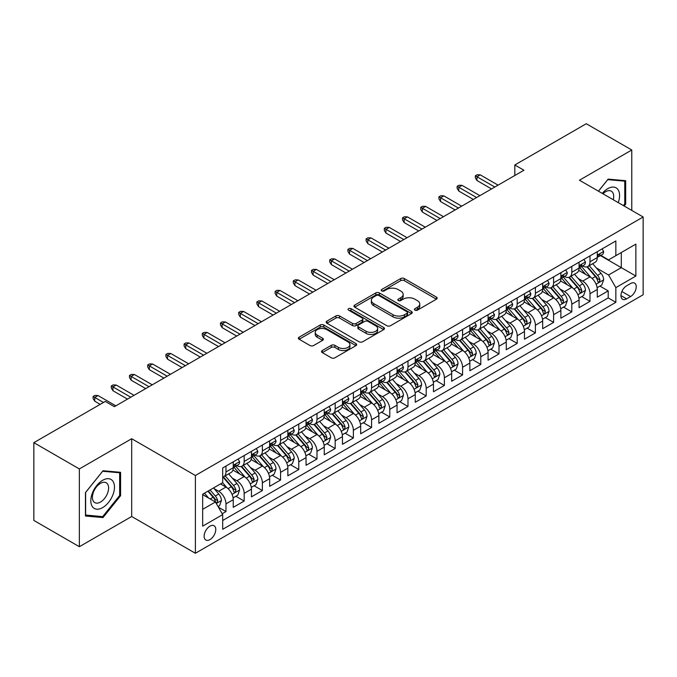 <?xml version="1.0" encoding="UTF-8"?>
<svg xmlns="http://www.w3.org/2000/svg" width="677" height="677" viewBox="0 0 677 677"><rect width="100%" height="100%" fill="white"/><g stroke="black" fill="none" stroke-linecap="round" stroke-linejoin="round"><path stroke-width="1.02" d="M414.95 310.134A1.769 1.024 0 0 0 417.455 310.134L436.437 299.175A2.53 1.456 0 0 0 437.173 298.142A2.53 1.456 0 0 0 436.437 297.11L404.279 278.543A2.53 1.456 0 0 0 400.708 278.543L381.718 289.502A1.769 1.024 0 0 0 381.202 290.221A1.769 1.024 0 0 0 381.718 290.941A1.769 1.024 0 0 0 384.223 290.941L386.677 289.528A8.082 4.671 0 0 1 398.11 289.528L400.792 291.076A8.082 4.671 0 0 1 403.162 294.377A8.082 4.671 0 0 1 400.792 297.677L398.338 299.09A1.769 1.024 0 0 0 397.822 299.818A1.769 1.024 0 0 0 398.338 300.537A1.769 1.024 0 0 0 400.835 300.537L403.297 299.116A8.082 4.671 0 0 1 414.73 299.116L417.413 300.664A8.082 4.671 0 0 1 419.774 303.965A8.082 4.671 0 0 1 417.413 307.265L414.95 308.687A1.769 1.024 0 0 0 414.434 309.406A1.769 1.024 0 0 0 414.95 310.134L414.95 308.687M209.955 539.611A8.234 4.756 120 0 0 215.328 532.35A8.234 4.756 120 0 0 214.067 525.75A8.234 4.756 120 0 0 209.955 526.156A8.234 4.756 120 0 0 204.572 533.417A8.234 4.756 120 0 0 205.833 540.018A8.234 4.756 120 0 0 209.955 539.611M322.269 350.542A2.53 1.456 0 0 0 321.533 351.575A2.53 1.456 0 0 0 322.269 352.599L331.298 357.811A2.53 1.456 0 0 0 334.87 357.811L355.95 345.642A2.53 1.456 0 0 0 356.686 344.61A2.53 1.456 0 0 0 355.95 343.577L323.792 325.011A2.53 1.456 0 0 0 320.221 325.011L299.132 337.18A2.53 1.456 0 0 0 298.396 338.212A2.53 1.456 0 0 0 299.132 339.245L310.032 345.532A2.53 1.456 0 0 0 313.603 345.532L322.633 340.328A2.53 1.456 0 0 0 323.369 339.295A2.53 1.456 0 0 0 322.633 338.263L317.225 335.14A6.762 3.901 0 0 1 315.245 332.382A6.762 3.901 0 0 1 319.417 328.777A6.762 3.901 0 0 1 326.779 329.623L347.953 341.851A6.762 3.901 0 0 1 349.933 344.61A6.762 3.901 0 0 1 345.761 348.215A6.762 3.901 0 0 1 338.398 347.369L334.87 345.329A2.53 1.456 0 0 0 331.298 345.329L322.269 350.542L322.269 352.599M131.685 438.721L79.353 468.941L33.85 442.665L33.85 520.435L79.353 546.703L131.685 516.492L195.391 553.27L195.391 475.508L131.685 438.721L131.685 516.492M631.776 210.429L631.776 149.998L579.444 180.217L643.15 216.995L195.391 475.508M631.776 149.998L586.274 123.73L514.825 164.976L514.825 175.487M33.85 442.665L105.29 401.419L114.396 406.674L523.93 170.232L514.825 164.976M386.855 325.73A2.53 1.456 0 0 0 390.434 325.73L411.514 313.561A2.53 1.456 0 0 0 412.251 312.529A2.53 1.456 0 0 0 411.514 311.496L379.357 292.929A2.53 1.456 0 0 0 375.777 292.929L354.697 305.099A2.53 1.456 0 0 0 353.961 306.131A2.53 1.456 0 0 0 354.697 307.163L386.855 325.73M349.239 310.515A1.769 1.024 0 0 1 351.033 310.76L351.033 308.661L383.732 327.533A2.53 1.456 0 0 1 384.468 328.565A2.53 1.456 0 0 1 383.732 329.597L362.652 341.775A2.53 1.456 0 0 1 359.072 341.775L326.915 323.208L326.915 321.143A2.53 1.456 0 0 0 326.179 322.176A2.53 1.456 0 0 0 326.915 323.208M326.915 321.143L335.936 315.931A2.53 1.456 0 0 1 339.515 315.931L352.556 323.462A2.53 1.456 0 0 0 356.127 323.462L362.11 320.009A2.53 1.456 0 0 0 362.855 318.977A2.53 1.456 0 0 0 362.11 317.945L348.537 310.108A1.769 1.024 0 0 1 348.02 309.381A1.769 1.024 0 0 1 349.112 308.441A1.769 1.024 0 0 1 351.033 308.661M222.191 513.733L225.966 511.55L218.417 507.191M214.118 488.633L218.688 491.265A10.299 5.941 60 0 1 225.966 503.883L233.252 499.677L233.252 507.344L244.169 501.039L235.892 496.258M232.321 478.123L236.891 480.763A10.299 5.941 60 0 1 244.169 493.372L251.455 489.166L251.455 496.842L262.371 490.537L254.087 485.756M250.524 467.612L255.094 470.253A10.299 5.941 60 0 1 262.371 482.862L269.649 478.656L269.649 486.331L280.574 480.027L272.289 475.246M268.727 457.102L273.296 459.742A10.299 5.941 60 0 1 280.574 472.351L287.852 468.154L287.852 475.821L298.777 469.516L290.492 464.735M286.921 446.6L291.491 449.232A10.299 5.941 60 0 1 298.777 461.849L306.055 457.644L306.055 465.311L316.98 459.006L308.695 454.225M305.124 436.09L309.694 438.73A10.299 5.941 60 0 1 316.98 451.339L324.258 447.133L324.258 454.809L335.174 448.496L326.898 443.714M323.327 425.579L327.896 428.219A10.299 5.941 60 0 1 335.174 440.829L342.46 436.623L342.46 444.298L353.377 437.994L345.101 433.212M341.53 415.069L346.099 417.709A10.299 5.941 60 0 1 353.377 430.318L360.663 426.112L360.663 433.788L371.58 427.483L363.304 422.702M359.732 404.558L364.302 407.199A10.299 5.941 60 0 1 371.58 419.808L378.866 415.61L378.866 423.277L389.783 416.973L381.498 412.191M377.935 394.056L382.505 396.688A10.299 5.941 60 0 1 389.783 409.306L397.06 405.1L397.06 412.767L407.986 406.462L399.701 401.681M396.138 383.546L400.708 386.186A10.299 5.941 60 0 1 407.986 398.795L415.263 394.589L415.263 402.265L426.188 395.96L417.904 391.171M414.332 373.035L418.902 375.676A10.299 5.941 60 0 1 426.188 388.285L433.466 384.079L433.466 391.755L444.391 385.45L436.106 380.669M432.535 362.525L437.105 365.165A10.299 5.941 60 0 1 444.391 377.774L451.669 373.569L451.669 381.244L462.586 374.94L454.309 370.158M450.738 352.015L455.308 354.655A10.299 5.941 60 0 1 462.586 367.264L469.872 363.067L469.872 370.734L480.788 364.429L472.512 359.648M468.941 341.513L473.511 344.144A10.299 5.941 60 0 1 480.788 356.762L488.075 352.556L488.075 360.223L498.991 353.919L490.715 349.137M487.144 331.002L491.714 333.643A10.299 5.941 60 0 1 498.991 346.252L506.278 342.046L506.278 349.721L517.194 343.417L508.909 338.635M505.347 320.492L509.916 323.132A10.299 5.941 60 0 1 517.194 335.741L524.472 331.535L524.472 339.211L535.397 332.906L527.112 328.125M523.549 309.981L528.119 312.622A10.299 5.941 60 0 1 535.397 325.231L542.675 321.033L542.675 328.7L553.6 322.396L545.315 317.615M541.744 299.479L546.314 302.111A10.299 5.941 60 0 1 553.6 314.72L560.878 310.523L560.878 318.19L571.803 311.885L563.518 307.104M559.947 288.969L564.516 291.609A10.299 5.941 60 0 1 571.803 304.218L579.08 300.013L579.08 307.68L589.997 301.375L589.997 293.708A10.299 5.941 -120 0 0 582.719 281.099L578.15 278.459M581.721 296.594L589.997 301.375M233.252 499.677A10.299 5.941 -120 0 0 225.966 487.068L220.507 483.911M251.455 489.166A10.299 5.941 -120 0 0 244.169 476.557L232.913 470.058M269.649 478.656A10.299 5.941 -120 0 0 262.371 466.047L251.116 459.548M287.852 468.154A10.299 5.941 -120 0 0 280.574 455.536L269.319 449.037M306.055 457.644A10.299 5.941 -120 0 0 298.777 445.034L287.522 438.535M324.258 447.133A10.299 5.941 -120 0 0 316.98 434.524L305.716 428.025M342.46 436.623A10.299 5.941 -120 0 0 335.174 424.014L323.919 417.514M360.663 426.112A10.299 5.941 -120 0 0 353.377 413.503L342.122 407.004M378.866 415.61A10.299 5.941 -120 0 0 371.58 402.993L360.325 396.502M397.06 405.1A10.299 5.941 -120 0 0 389.783 392.491L378.528 385.992M415.263 394.589A10.299 5.941 -120 0 0 407.986 381.98L396.73 375.481M433.466 384.079A10.299 5.941 -120 0 0 426.188 371.47L414.933 364.971M451.669 373.569A10.299 5.941 -120 0 0 444.391 360.959L433.128 354.46M469.872 363.067A10.299 5.941 -120 0 0 462.586 350.458L451.331 343.958M488.075 352.556A10.299 5.941 -120 0 0 480.788 339.947L469.533 333.448M506.278 342.046A10.299 5.941 -120 0 0 498.991 329.437L487.736 322.937M524.472 331.535A10.299 5.941 -120 0 0 517.194 318.926L505.939 312.427M542.675 321.033A10.299 5.941 -120 0 0 535.397 308.416L524.142 301.917M560.878 310.523A10.299 5.941 -120 0 0 553.6 297.914L542.345 291.415M579.08 300.013A10.299 5.941 -120 0 0 571.803 287.403L560.539 280.904M630.592 283.511L626.589 285.829A7.98 4.604 120 0 0 621.376 292.862A7.98 4.604 120 0 0 622.595 299.251A7.98 4.604 120 0 0 626.589 298.853L630.592 296.543A7.98 4.604 120 0 0 635.805 289.511A7.98 4.604 120 0 0 634.577 283.121A7.98 4.604 120 0 0 630.592 283.511M195.391 553.27L643.15 294.757L643.15 216.995M202.668 509.341L215.413 501.987L222.691 514.596L222.691 529.312L615.85 302.323L615.85 287.615L608.564 275.006L596.352 267.948M222.691 514.596L202.668 526.156L202.668 494.21L222.691 482.65L222.691 467.942L615.85 240.953L615.85 255.669L635.872 244.109L635.872 276.055L615.85 287.615M236.798 465.573L236.891 465.632A10.299 5.941 60 0 0 242.036 466.14L249.322 461.934A10.299 5.941 -120 0 0 251.455 457.22L251.455 451.339M254.992 455.062L255.094 455.122A10.299 5.941 60 0 0 260.239 455.629L267.517 451.424A10.299 5.941 -120 0 0 269.649 446.71L269.649 440.829M273.195 444.552L273.296 444.611A10.299 5.941 60 0 0 278.442 445.119L285.719 440.913A10.299 5.941 -120 0 0 287.852 436.2L287.852 430.318M291.398 434.05L291.491 434.101A10.299 5.941 60 0 0 296.644 434.609L303.922 430.411A10.299 5.941 -120 0 0 306.055 425.698L306.055 419.808M309.601 423.54L309.694 423.59A10.299 5.941 60 0 0 314.847 424.107L322.125 419.901A10.299 5.941 -120 0 0 324.258 415.187L324.258 409.297M327.803 413.029L327.896 413.088A10.299 5.941 60 0 0 333.042 413.596L340.328 409.39A10.299 5.941 -120 0 0 342.46 404.677L342.46 398.795M346.006 402.519L346.099 402.578A10.299 5.941 60 0 0 351.245 403.086L358.531 398.88A10.299 5.941 -120 0 0 360.663 394.166L360.663 388.285M364.209 392.008L364.302 392.068A10.299 5.941 60 0 0 369.447 392.575L376.734 388.378A10.299 5.941 -120 0 0 378.866 383.664L378.866 377.774M382.403 381.506L382.505 381.557A10.299 5.941 60 0 0 387.65 382.065L394.928 377.868A10.299 5.941 -120 0 0 397.06 373.154L397.06 367.264M400.606 370.996L400.708 371.047A10.299 5.941 60 0 0 405.853 371.563L413.131 367.357A10.299 5.941 -120 0 0 415.263 362.644L415.263 356.762M418.809 360.486L418.902 360.545A10.299 5.941 60 0 0 424.056 361.053L431.334 356.847A10.299 5.941 -120 0 0 433.466 352.133L433.466 346.252M437.012 349.975L437.105 350.034A10.299 5.941 60 0 0 442.259 350.542L449.536 346.336A10.299 5.941 -120 0 0 451.669 341.623L451.669 335.741M455.215 339.473L455.308 339.524A10.299 5.941 60 0 0 460.453 340.032L467.739 335.834A10.299 5.941 -120 0 0 469.872 331.121L469.872 325.231M473.418 328.963L473.511 329.014A10.299 5.941 60 0 0 478.656 329.53L485.942 325.324A10.299 5.941 -120 0 0 488.075 320.61L488.075 314.72M491.62 318.452L491.714 318.503A10.299 5.941 60 0 0 496.859 319.019L504.145 314.813A10.299 5.941 -120 0 0 506.278 310.1L506.278 304.218M509.815 307.942L509.916 308.001A10.299 5.941 60 0 0 515.062 308.509L522.339 304.303A10.299 5.941 -120 0 0 524.472 299.589L524.472 293.708M528.018 297.431L528.119 297.491A10.299 5.941 60 0 0 533.264 297.998L540.542 293.793A10.299 5.941 -120 0 0 542.675 289.079L542.675 283.198M546.221 286.93L546.314 286.98A10.299 5.941 60 0 0 551.467 287.488L558.745 283.291A10.299 5.941 -120 0 0 560.878 278.577L560.878 272.687M564.423 276.419L564.516 276.47A10.299 5.941 60 0 0 569.67 276.986L576.948 272.78A10.299 5.941 -120 0 0 579.08 268.067L579.08 262.177M222.691 520.486L608.2 297.914L608.2 290.873L597.283 297.178L597.283 289.502A10.299 5.941 -120 0 0 589.997 276.893L578.742 270.394M582.626 265.909L582.719 265.968A10.299 5.941 -120 0 0 587.864 266.476A10.299 5.941 -120 0 0 589.997 261.762L589.997 255.872M587.864 266.476L595.151 262.27A10.299 5.941 -120 0 0 597.283 257.556L597.283 251.675M225.966 466.047L225.966 471.937A10.299 5.941 60 0 1 223.833 476.65A10.299 5.941 60 0 1 222.691 477.065M223.833 476.65L231.119 472.444A10.299 5.941 -120 0 0 233.252 467.731L233.252 461.841M244.169 455.536L244.169 461.426A10.299 5.941 60 0 1 242.036 466.14M262.371 445.034L262.371 450.916A10.299 5.941 60 0 1 260.239 455.629M280.574 434.524L280.574 440.405A10.299 5.941 60 0 1 278.442 445.119M298.777 424.014L298.777 429.895A10.299 5.941 60 0 1 296.644 434.609M316.98 413.503L316.98 419.393A10.299 5.941 60 0 1 314.847 424.107M335.174 402.993L335.174 408.883A10.299 5.941 60 0 1 333.042 413.596M353.377 392.491L353.377 398.372A10.299 5.941 60 0 1 351.245 403.086M371.58 381.98L371.58 387.862A10.299 5.941 60 0 1 369.447 392.575M389.783 371.47L389.783 377.351A10.299 5.941 60 0 1 387.65 382.065M407.986 360.959L407.986 366.849A10.299 5.941 60 0 1 405.853 371.563M426.188 350.449L426.188 356.339A10.299 5.941 60 0 1 424.056 361.053M444.391 339.947L444.391 345.829A10.299 5.941 60 0 1 442.259 350.542M462.586 329.437L462.586 335.318A10.299 5.941 60 0 1 460.453 340.032M480.788 318.926L480.788 324.816A10.299 5.941 60 0 1 478.656 329.53M498.991 308.416L498.991 314.306A10.299 5.941 60 0 1 496.859 319.019M517.194 297.914L517.194 303.795A10.299 5.941 60 0 1 515.062 308.509M535.397 287.403L535.397 293.285A10.299 5.941 60 0 1 533.264 297.998M553.6 276.893L553.6 282.774A10.299 5.941 60 0 1 551.467 287.488M571.803 266.383L571.803 272.272A10.299 5.941 60 0 1 569.67 276.986M571.803 304.218L571.803 311.885M553.6 314.72L553.6 322.396M535.397 325.231L535.397 332.906M517.194 335.741L517.194 343.417M498.991 346.252L498.991 353.919M480.788 356.762L480.788 364.429M462.586 367.264L462.586 374.94M444.391 377.774L444.391 385.45M426.188 388.285L426.188 395.96M407.986 398.795L407.986 406.462M389.783 409.306L389.783 416.973M371.58 419.808L371.58 427.483M353.377 430.318L353.377 437.994M335.174 440.829L335.174 448.496M316.98 451.339L316.98 459.006M298.777 461.849L298.777 469.516M280.574 472.351L280.574 480.027M262.371 482.862L262.371 490.537M244.169 493.372L244.169 501.039M225.966 503.883L225.966 511.55M215.413 501.987L202.668 494.633M608.564 275.006L621.308 267.643L621.308 252.513L635.872 244.109M600.465 255.61L635.872 276.055M600.829 255.398L608.564 259.866L615.85 255.669M79.353 468.941L79.353 546.703M599.924 286.092L608.2 290.873M608.2 297.914L615.85 302.323M624.143 206.02L625.675 204.115L625.675 180.691L608.115 179.126L598.426 191.176M85.454 516.009L103.014 517.575L120.582 495.725L120.582 472.309L103.014 470.743L85.454 492.594L85.454 516.009M624.769 203.591L625.675 204.115M119.668 495.2L120.582 495.725M101.161 516.509L103.014 517.575M415.661 310.379L417.413 309.372A8.082 4.671 0 0 0 419.774 306.072L419.774 303.965M403.162 294.377L403.162 296.475A8.082 4.671 0 0 1 400.792 299.776L399.041 300.791M436.403 299.192L404.279 280.642A2.53 1.456 0 0 0 400.708 280.642L382.429 291.195M411.481 313.578L379.357 295.028A2.53 1.456 0 0 0 375.777 295.028L354.731 307.18M407.046 313.248A1.769 1.024 0 0 0 407.562 312.529A1.769 1.024 0 0 0 407.046 311.809L378.815 295.51A1.769 1.024 0 0 0 376.319 295.51L373.729 297.008A8.082 4.671 0 0 0 371.36 300.309A8.082 4.671 0 0 0 373.729 303.609L393.024 314.746A8.082 4.671 0 0 0 404.457 314.746L407.046 313.248L407.046 315.355A1.769 1.024 0 0 0 407.562 314.627L407.562 312.529M371.36 300.309L371.36 302.407A8.082 4.671 0 0 0 373.729 305.708L373.729 303.609M407.046 315.355L404.457 316.844A8.082 4.671 0 0 1 393.024 316.844L373.729 305.708M326.949 323.225L335.936 318.038L335.936 315.931M362.855 318.977L362.855 321.076A2.53 1.456 0 0 1 362.11 322.108L356.127 325.561A2.53 1.456 0 0 1 352.556 325.561L339.515 318.038A2.53 1.456 0 0 0 335.936 318.038M351.033 310.76L383.698 329.623M366.088 331.273A6.762 3.901 0 0 0 373.459 332.119A6.762 3.901 0 0 0 377.631 328.514A6.762 3.901 0 0 0 375.65 325.755L368.186 321.448A2.53 1.456 0 0 0 364.615 321.448L358.632 324.909A2.53 1.456 0 0 0 357.888 325.942A2.53 1.456 0 0 0 358.632 326.966L366.088 331.273L366.088 333.38A6.762 3.901 0 0 0 373.459 334.226A6.762 3.901 0 0 0 377.631 330.621L377.631 328.514M357.888 325.942L357.888 328.04A2.53 1.456 0 0 0 358.632 329.073L358.632 326.966M366.088 333.38L358.632 329.073M349.933 344.61L349.933 346.709A6.762 3.901 0 0 1 345.761 350.314A6.762 3.901 0 0 1 338.398 349.467L334.87 347.428A2.53 1.456 0 0 0 331.298 347.428L322.303 352.624M315.245 332.382L315.245 334.489A6.762 3.901 0 0 0 317.225 337.248L317.225 335.14M322.599 340.345L317.225 337.248M355.95 343.577L355.95 345.642L323.792 327.109A2.53 1.456 0 0 0 320.221 327.109L299.166 339.262L299.132 337.18M597.131 287.7L601.836 284.983L603.656 279.728A6.821 3.935 -120 0 0 600.998 273.322L592.68 263.7M591.013 277.562L581.509 266.552M585.605 274.354L580.087 267.965A16.35 9.436 -120 0 0 579.58 267.398M586.942 266.848L595.354 276.58A6.821 3.935 60 0 1 597.783 281.285L598.282 282.089L599.204 281.962L599.966 280.024A6.821 3.935 -120 0 0 597.537 275.319L589.218 265.697M587.433 266.687L596.471 277.147A3.478 2.006 60 0 1 597.351 278.509L599.966 280.024M602.107 248.891L603.656 251.565A6.821 3.935 60 0 1 602.242 254.586L598.781 256.583A6.821 3.935 -120 0 0 599.966 255.009L599.822 254.408M597.512 256.905L597.537 256.905A6.821 3.935 -120 0 0 598.781 256.583M599.086 254.501L599.966 255.009C599.543 253.985 598.815 254.4 597.783 256.27A6.821 3.935 60 0 1 597.283 257.243M494.802 187.047L476.972 176.748L476.972 180.531L475.33 177.899L475.33 175.8L476.972 176.748L480.247 174.852L498.086 185.151M476.972 180.531L491.527 188.934M475.33 175.8L477.15 174.751L480.247 174.852M618.236 202.609A16.73 9.664 120 0 0 607.751 188.671A16.73 9.664 120 0 0 602.268 193.394M613.252 199.732A11.458 6.609 120 0 0 611.323 191.168A11.458 6.609 120 0 0 605.593 191.735A11.458 6.609 120 0 0 602.945 193.783M598.46 191.193L607.751 179.642L624.769 181.165L624.769 203.853L623.382 205.58M623.635 180.514L624.769 181.165M112.898 494.862A16.73 9.664 120 0 0 108.565 478.698A16.73 9.664 120 0 0 92.402 493.034A16.73 9.664 120 0 0 96.735 509.197A16.73 9.664 120 0 0 112.898 494.862M107.516 493.33A11.458 6.609 120 0 0 106.221 482.786A11.458 6.609 120 0 0 93.485 492.077A11.458 6.609 120 0 0 94.772 502.622A11.458 6.609 120 0 0 107.516 493.33M85.632 515.121L85.632 492.424L102.65 471.26L119.668 472.774L119.668 495.471L102.65 516.644L85.454 515.011M118.543 472.123L119.668 472.774M578.928 298.21L583.633 295.494L585.453 290.238A6.821 3.935 -120 0 0 582.795 283.832L574.477 274.202M572.81 288.063L563.306 277.062M567.402 284.865L561.885 278.475A16.35 9.436 -120 0 0 561.377 277.908M568.739 277.35L577.151 287.09A6.821 3.935 60 0 1 579.58 291.787L580.079 292.599L581.001 292.472L581.771 290.526A6.821 3.935 -120 0 0 579.334 285.829L571.016 276.199M569.23 277.198L578.276 287.657A3.478 2.006 60 0 1 579.148 289.02L581.771 290.526M560.725 308.72L565.43 306.004L567.25 300.749A6.821 3.935 -120 0 0 564.593 294.343L556.274 284.712M554.607 298.574L545.103 287.573M549.199 295.375L543.682 288.986A16.35 9.436 -120 0 0 543.174 288.419M550.536 287.86L558.948 297.601A6.821 3.935 60 0 1 561.385 302.297L561.876 303.11L562.799 302.974L563.569 301.037A6.821 3.935 -120 0 0 561.131 296.34L552.821 286.709M551.036 287.7L560.074 298.168A3.478 2.006 60 0 1 560.945 299.53L563.569 301.037M542.522 319.222L547.228 316.514L549.047 311.259A6.821 3.935 -120 0 0 546.39 304.853L538.071 295.223M536.404 309.084L526.901 298.083M530.996 305.877L525.479 299.496A16.35 9.436 -120 0 0 524.98 298.921M532.334 298.371L540.745 308.111A6.821 3.935 60 0 1 543.182 312.808L543.673 313.62L544.596 313.485L545.366 311.547A6.821 3.935 -120 0 0 542.929 306.85L534.618 297.22M532.833 298.21L541.871 308.678A3.478 2.006 60 0 1 542.742 310.032L545.366 311.547M524.32 329.733L529.025 327.016L530.844 321.761A6.821 3.935 -120 0 0 528.187 315.364L519.868 305.733M518.21 319.595L508.698 308.585M512.794 316.387L507.285 309.998A16.35 9.436 -120 0 0 506.777 309.431M514.131 308.881L522.542 318.622A6.821 3.935 60 0 1 524.98 323.318L525.47 324.122L526.393 323.995L527.163 322.057A6.821 3.935 -120 0 0 524.734 317.361L516.416 307.73M514.63 308.72L523.668 319.18A3.478 2.006 60 0 1 524.54 320.543L527.163 322.057M583.904 259.393L585.453 262.075A6.821 3.935 60 0 1 584.039 265.096L580.578 267.093A6.821 3.935 -120 0 0 581.771 265.519L581.628 264.91M579.309 267.407L579.334 267.407A6.821 3.935 -120 0 0 580.578 267.093M580.883 265.012L581.771 265.519C581.34 264.495 580.612 264.91 579.58 266.78A6.821 3.935 60 0 1 579.08 267.753M476.608 197.549L458.769 187.258L458.769 191.041L457.127 188.409L457.127 186.31L458.769 187.258L462.044 185.363L479.883 195.661M458.769 191.041L473.325 199.444M457.127 186.31L458.947 185.261L462.044 185.363M565.701 269.903L567.25 272.586A6.821 3.935 60 0 1 565.837 275.598L562.375 277.595A6.821 3.935 -120 0 0 563.569 276.03L563.425 275.421M561.106 277.917L561.131 277.917A6.821 3.935 -120 0 0 562.375 277.595M562.689 275.522L563.569 276.03C563.137 274.997 562.409 275.421 561.385 277.291A6.821 3.935 60 0 1 560.878 278.255M458.405 208.059L440.566 197.76L440.566 201.543L438.924 198.92L438.924 196.821L440.566 197.76L443.841 195.873L461.68 206.172M440.566 201.543L455.13 209.955M438.924 196.821L440.744 195.763L443.841 195.873M547.498 280.413L549.047 283.096A6.821 3.935 60 0 1 547.634 286.109L544.173 288.106A6.821 3.935 -120 0 0 545.366 286.54L545.222 285.931M542.903 288.427L542.929 288.427A6.821 3.935 -120 0 0 544.173 288.106M544.486 286.024L545.366 286.54C544.934 285.508 544.206 285.931 543.182 287.801A6.821 3.935 60 0 1 542.675 288.766M440.202 218.569L422.363 208.271L422.363 212.053L420.73 209.43L420.73 207.323L422.363 208.271L425.638 206.383L443.477 216.682M422.363 212.053L436.927 220.465M420.73 207.323L422.55 206.273L425.638 206.383M529.296 290.924L530.844 293.598A6.821 3.935 60 0 1 529.431 296.619L525.978 298.616A6.821 3.935 -120 0 0 527.163 297.042L527.019 296.441M524.7 298.938L524.734 298.938A6.821 3.935 -120 0 0 525.978 298.616M526.283 296.534L527.163 297.042C526.731 296.018 526.004 296.441 524.98 298.303A6.821 3.935 60 0 1 524.472 299.276M421.999 229.08L404.161 218.781L404.161 222.564L402.527 219.94L402.527 217.833L404.161 218.781L407.436 216.885L425.274 227.184M404.161 222.564L418.724 230.967M402.527 217.833L404.347 216.784L407.436 216.885M506.117 340.243L510.822 337.527L512.641 332.272A6.821 3.935 -120 0 0 509.984 325.865L501.674 316.244M500.007 330.105L490.503 319.095M494.599 326.898L489.082 320.509A16.35 9.436 -120 0 0 488.574 319.942M495.936 319.383L504.348 329.124A6.821 3.935 60 0 1 506.777 333.829L507.276 334.633L508.199 334.506L508.96 332.568A6.821 3.935 -120 0 0 506.531 327.863L498.213 318.241M496.427 319.231L505.465 329.691A3.478 2.006 60 0 1 506.345 331.053L508.96 332.568M511.101 301.434L512.641 304.108A6.821 3.935 60 0 1 511.228 307.13L507.775 309.127A6.821 3.935 -120 0 0 508.96 307.553L508.816 306.952M506.498 309.448L506.531 309.448A6.821 3.935 -120 0 0 507.775 309.127M508.08 307.045L508.96 307.553C508.529 306.529 507.801 306.943 506.777 308.814A6.821 3.935 60 0 1 506.278 309.787M403.797 239.59L385.958 229.291L385.958 233.074L384.324 230.442L384.324 228.344L385.958 229.291L389.241 227.396L407.072 237.695M385.958 233.074L400.522 241.477M384.324 228.344L386.144 227.294L389.241 227.396M487.922 350.754L492.619 348.037L494.438 342.782A6.821 3.935 -120 0 0 491.781 336.376L483.471 326.746M481.804 340.607L472.301 329.606M476.396 337.408L470.879 331.019A16.35 9.436 -120 0 0 470.371 330.452M477.734 329.894L486.145 339.634A6.821 3.935 60 0 1 488.574 344.331L489.073 345.143L489.996 345.016L490.757 343.07A6.821 3.935 -120 0 0 488.329 338.373L480.01 328.743M478.224 329.733L487.262 340.201A3.478 2.006 60 0 1 488.142 341.563L490.757 343.07M492.898 311.936L494.438 314.619A6.821 3.935 60 0 1 493.034 317.64L489.573 319.637A6.821 3.935 -120 0 0 490.757 318.063L490.613 317.454M488.303 319.95L488.329 319.95A6.821 3.935 -120 0 0 489.573 319.637M489.877 317.555L490.757 318.063C490.334 317.031 489.598 317.454 488.574 319.324A6.821 3.935 60 0 1 488.075 320.297M385.594 250.092L367.763 239.793L367.763 243.585L366.122 240.953L366.122 238.854L367.763 239.793L371.038 237.906L388.869 248.205M367.763 243.585L382.319 251.988M366.122 238.854L367.941 237.805L371.038 237.906M469.72 361.264L474.425 358.548L476.244 353.292A6.821 3.935 -120 0 0 473.587 346.886L465.268 337.256M463.601 351.118L454.098 340.116M458.194 347.919L452.676 341.53A16.35 9.436 -120 0 0 452.168 340.963M459.531 340.404L467.942 350.144A6.821 3.935 60 0 1 470.371 354.841L470.87 355.653L471.793 355.518L472.554 353.58A6.821 3.935 -120 0 0 470.126 348.883L461.807 339.253M460.022 340.243L469.059 350.711A3.478 2.006 60 0 1 469.94 352.065L472.554 353.58M474.695 322.447L476.244 325.129A6.821 3.935 60 0 1 474.831 328.142L471.37 330.139A6.821 3.935 -120 0 0 472.554 328.573L472.411 327.964M470.1 330.461L470.126 330.461A6.821 3.935 -120 0 0 471.37 330.139M471.674 328.066L472.554 328.573C472.131 327.541 471.404 327.964 470.371 329.834A6.821 3.935 60 0 1 469.872 330.799M367.391 260.603L349.56 250.304L349.56 254.087L347.919 251.463L347.919 249.364L349.56 250.304L352.835 248.417L370.674 258.716M349.56 254.087L364.116 262.498M347.919 249.364L349.738 248.307L352.835 248.417M451.517 371.766L456.222 369.058L458.041 363.803A6.821 3.935 -120 0 0 455.384 357.397L447.065 347.766M445.398 361.628L435.895 350.627M439.991 358.421L434.473 352.04A16.35 9.436 -120 0 0 433.965 351.465M441.328 350.914L449.74 360.655A6.821 3.935 60 0 1 452.168 365.352L452.668 366.164L453.59 366.029L454.36 364.091A6.821 3.935 -120 0 0 451.923 359.394L443.604 349.764M441.819 350.754L450.865 361.222A3.478 2.006 60 0 1 451.737 362.576L454.36 364.091M456.493 332.957L458.041 335.64A6.821 3.935 60 0 1 456.628 338.652L453.167 340.649A6.821 3.935 -120 0 0 454.36 339.075L454.216 338.475M451.897 340.971L451.923 340.971A6.821 3.935 -120 0 0 453.167 340.649M453.472 338.568L454.36 339.075C453.928 338.051 453.201 338.475 452.168 340.336A6.821 3.935 60 0 1 451.669 341.31M349.197 271.113L331.358 260.814L331.358 264.597L329.716 261.974L329.716 259.866L331.358 260.814L334.633 258.927L352.472 269.218M331.358 264.597L345.913 273.009M329.716 259.866L331.535 258.817L334.633 258.927M433.314 382.277L438.019 379.56L439.838 374.305A6.821 3.935 -120 0 0 437.181 367.907L428.863 358.277M427.195 372.138L417.692 361.129M421.788 368.931L416.27 362.542A16.35 9.436 -120 0 0 415.763 361.975M423.125 361.425L431.537 371.157A6.821 3.935 60 0 1 433.974 375.862L434.465 376.666L435.387 376.539L436.157 374.601A6.821 3.935 -120 0 0 433.72 369.896L425.41 360.274M423.624 361.264L432.662 371.724A3.478 2.006 60 0 1 433.534 373.086L436.157 374.601M438.29 343.467L439.838 346.142A6.821 3.935 60 0 1 438.425 349.163L434.964 351.16A6.821 3.935 -120 0 0 436.157 349.586L436.013 348.985M433.695 351.481L433.72 351.481A6.821 3.935 -120 0 0 434.964 351.16M435.277 349.078L436.157 349.586C435.726 348.562 434.998 348.977 433.974 350.847A6.821 3.935 60 0 1 433.466 351.82M330.994 281.624L313.155 271.325L313.155 275.107L311.513 272.476L311.513 270.377L313.155 271.325L316.43 269.429L334.269 279.728M313.155 275.107L327.719 283.511M311.513 270.377L313.333 269.328L316.43 269.429M415.111 392.787L419.816 390.07L421.636 384.815A6.821 3.935 -120 0 0 418.978 378.409L410.66 368.787M408.993 382.649L399.489 371.639M403.585 379.442L398.068 373.052A16.35 9.436 -120 0 0 397.568 372.485M404.922 371.927L413.334 381.667A6.821 3.935 60 0 1 415.771 386.372L416.262 387.176L417.184 387.049L417.954 385.111A6.821 3.935 -120 0 0 415.517 380.406L407.207 370.776M405.421 371.775L414.459 382.234A3.478 2.006 60 0 1 415.331 383.597L417.954 385.111M420.087 353.969L421.636 356.652A6.821 3.935 60 0 1 420.222 359.673L416.761 361.67A6.821 3.935 -120 0 0 417.954 360.096L417.811 359.495M415.492 361.983L415.517 361.983A6.821 3.935 -120 0 0 416.761 361.67M417.074 359.589L417.954 360.096C417.523 359.072 416.795 359.487 415.771 361.357A6.821 3.935 60 0 1 415.263 362.33M312.791 292.134L294.952 281.835L294.952 285.618L293.31 282.986L293.31 280.887L294.952 281.835L298.227 279.94L316.066 290.238M294.952 285.618L309.516 294.021M293.31 280.887L295.138 279.838L298.227 279.94M396.908 403.297L401.613 400.581L403.433 395.326A6.821 3.935 -120 0 0 400.776 388.92L392.457 379.289M390.798 393.151L381.286 382.15M385.382 389.952L379.873 383.563A16.35 9.436 -120 0 0 379.365 382.996M386.719 382.437L395.131 392.178A6.821 3.935 60 0 1 397.568 396.874L398.059 397.687L398.981 397.56L399.752 395.613A6.821 3.935 -120 0 0 397.323 390.917L389.004 381.286M387.219 382.277L396.257 392.745A3.478 2.006 60 0 1 397.128 394.107L399.752 395.613M401.884 364.48L403.433 367.162A6.821 3.935 60 0 1 402.02 370.184L398.567 372.172A6.821 3.935 -120 0 0 399.752 370.607L399.608 369.997M397.289 372.494L397.323 372.494A6.821 3.935 -120 0 0 398.567 372.172M398.871 370.099L399.752 370.607C399.32 369.574 398.592 369.997 397.568 371.868A6.821 3.935 60 0 1 397.06 372.841M294.588 302.636L276.749 292.337L276.749 296.12L275.116 293.496L275.116 291.398L276.749 292.337L280.024 290.45L297.863 300.749M276.749 296.12L291.313 304.532M275.116 291.398L276.935 290.34L280.024 290.45M378.705 413.808L383.41 411.091L385.23 405.836A6.821 3.935 -120 0 0 382.573 399.43L374.263 389.8M372.595 403.661L363.092 392.66M367.188 400.454L361.67 394.073A16.35 9.436 -120 0 0 361.163 393.498M368.525 392.948L376.937 402.688A6.821 3.935 60 0 1 379.365 407.385L379.865 408.197L380.787 408.062L381.549 406.124A6.821 3.935 -120 0 0 379.12 401.427L370.801 391.797M369.016 392.787L378.054 403.255A3.478 2.006 60 0 1 378.934 404.609L381.549 406.124M383.681 374.99L385.23 377.673A6.821 3.935 60 0 1 383.817 380.686L380.364 382.683A6.821 3.935 -120 0 0 381.549 381.117L381.405 380.508M379.086 383.004L379.12 383.004A6.821 3.935 -120 0 0 380.364 382.683M380.669 380.609L381.549 381.117C381.117 380.085 380.389 380.508 379.365 382.378A6.821 3.935 60 0 1 378.866 383.343M276.385 313.146L258.546 302.847L258.546 306.63L256.913 304.007L256.913 301.9L258.546 302.847L261.83 300.96L279.66 311.259M258.546 306.63L273.11 315.042M256.913 301.9L258.732 300.85L261.83 300.96M360.511 424.31L365.208 421.593L367.027 416.347A6.821 3.935 -120 0 0 364.37 409.94L356.06 400.31M354.393 414.172L344.889 403.17M348.985 410.964L343.467 404.584A16.35 9.436 -120 0 0 342.96 404.008M350.322 403.458L358.734 413.198A6.821 3.935 60 0 1 361.163 417.895L361.662 418.699L362.584 418.572L363.346 416.634A6.821 3.935 -120 0 0 360.917 411.938L352.599 402.307M350.813 403.297L359.851 413.765A3.478 2.006 60 0 1 360.731 415.119L363.346 416.634M365.487 385.501L367.027 388.175A6.821 3.935 60 0 1 365.622 391.196L362.161 393.193A6.821 3.935 -120 0 0 363.346 391.619L363.202 391.018M360.892 393.515L360.917 393.515A6.821 3.935 -120 0 0 362.161 393.193M362.466 391.111L363.346 391.619C362.923 390.595 362.187 391.018 361.163 392.88A6.821 3.935 60 0 1 360.663 393.853M258.182 323.657L240.343 313.358L240.343 317.141L238.71 314.517L238.71 312.41L240.343 313.358L243.627 311.462L261.457 321.761M240.343 317.141L254.907 325.544M238.71 312.41L240.53 311.361L243.627 311.462M342.308 434.82L347.013 432.104L348.833 426.848A6.821 3.935 -120 0 0 346.175 420.442L337.857 410.821M336.19 424.682L326.686 413.672M330.782 421.475L325.265 415.086A16.35 9.436 -120 0 0 324.757 414.519M332.119 413.969L340.531 423.7A6.821 3.935 60 0 1 342.96 428.406L343.459 429.21L344.381 429.083L345.143 427.145A6.821 3.935 -120 0 0 342.714 422.44L334.396 412.818M332.61 413.808L341.648 424.267A3.478 2.006 60 0 1 342.528 425.63L345.143 427.145M347.284 396.011L348.833 398.685A6.821 3.935 60 0 1 347.419 401.706L343.958 403.704A6.821 3.935 -120 0 0 345.143 402.13L344.999 401.529M342.689 404.025L342.714 404.025A6.821 3.935 -120 0 0 343.958 403.704M344.263 401.622L345.143 402.13C344.72 401.106 343.992 401.52 342.96 403.39A6.821 3.935 60 0 1 342.46 404.364M239.98 334.167L222.149 323.868L222.149 327.651L220.507 325.019L220.507 322.921L222.149 323.868L225.424 321.973L243.263 332.272M222.149 327.651L236.705 336.054M220.507 322.921L222.327 321.871L225.424 321.973M324.105 445.331L328.81 442.614L330.63 437.359A6.821 3.935 -120 0 0 327.973 430.953L319.654 421.322M317.987 435.184L308.484 424.183M312.579 431.985L307.062 425.596A16.35 9.436 -120 0 0 306.554 425.029M313.916 424.471L322.328 434.211A6.821 3.935 60 0 1 324.757 438.908L325.256 439.72L326.179 439.593L326.94 437.647A6.821 3.935 -120 0 0 324.511 432.95L316.193 423.32M314.407 424.318L323.454 434.778A3.478 2.006 60 0 1 324.325 436.14L326.94 437.647M329.081 406.513L330.63 409.196A6.821 3.935 60 0 1 329.217 412.217L325.755 414.214A6.821 3.935 -120 0 0 326.94 412.64L326.805 412.031M324.486 414.527L324.511 414.527A6.821 3.935 -120 0 0 325.755 414.214M326.06 412.132L326.94 412.64C326.517 411.616 325.789 412.031 324.757 413.901A6.821 3.935 60 0 1 324.258 414.874M221.785 344.669L203.946 334.379L203.946 338.161L202.305 335.53L202.305 333.431L203.946 334.379L207.221 332.483L225.06 342.782M203.946 338.161L218.502 346.565M202.305 333.431L204.124 332.382L207.221 332.483M305.902 455.841L310.608 453.125L312.427 447.869A6.821 3.935 -120 0 0 309.77 441.463L301.451 431.833M299.784 445.694L290.281 434.693M294.377 442.496L288.859 436.106A16.35 9.436 -120 0 0 288.351 435.539M295.714 434.981L304.125 444.721A6.821 3.935 60 0 1 306.563 449.418L307.053 450.23L307.976 450.095L308.746 448.157A6.821 3.935 -120 0 0 306.309 443.46L297.998 433.83M296.213 434.82L305.251 445.288A3.478 2.006 60 0 1 306.122 446.651L308.746 448.157M310.878 417.024L312.427 419.706A6.821 3.935 60 0 1 311.014 422.719L307.553 424.716A6.821 3.935 -120 0 0 308.746 423.15L308.602 422.541M306.283 425.038L306.309 425.038A6.821 3.935 -120 0 0 307.553 424.716M307.866 422.643L308.746 423.15C308.314 422.118 307.586 422.541 306.563 424.411A6.821 3.935 60 0 1 306.055 425.376M203.582 355.18L185.743 344.881L185.743 348.663L184.102 346.04L184.102 343.941L185.743 344.881L189.018 342.994L206.857 353.292M185.743 348.663L200.307 357.075M184.102 343.941L185.921 342.884L189.018 342.994M287.7 466.343L292.405 463.635L294.224 458.38A6.821 3.935 -120 0 0 291.567 451.974L283.248 442.343M281.581 456.205L272.078 445.204M276.174 452.998L270.656 446.617A16.35 9.436 -120 0 0 270.157 446.041M277.511 445.491L285.922 455.232A6.821 3.935 60 0 1 288.36 459.928L288.851 460.741L289.773 460.605L290.543 458.667A6.821 3.935 -120 0 0 288.106 453.971L279.796 444.34M278.01 445.331L287.048 455.799A3.478 2.006 60 0 1 287.92 457.153L290.543 458.667M292.676 427.534L294.224 430.217A6.821 3.935 60 0 1 292.811 433.229L289.35 435.226A6.821 3.935 -120 0 0 290.543 433.661L290.399 433.052M288.08 435.548L288.106 435.548A6.821 3.935 -120 0 0 289.35 435.226M289.663 433.145L290.543 433.661C290.111 432.628 289.384 433.052 288.36 434.922A6.821 3.935 60 0 1 287.852 435.886M185.38 365.69L167.541 355.391L167.541 359.174L165.899 356.551L165.899 354.443L167.541 355.391L170.816 353.504L188.655 363.803M167.541 359.174L182.105 367.586M165.899 354.443L167.727 353.394L170.816 353.504M269.497 476.853L274.202 474.137L276.021 468.882A6.821 3.935 -120 0 0 273.364 462.484L265.045 452.854M263.387 466.715L253.875 455.706M257.971 463.508L252.462 457.119A16.35 9.436 -120 0 0 251.954 456.552M259.308 456.002L267.72 465.742A6.821 3.935 60 0 1 270.157 470.439L270.648 471.243L271.57 471.116L272.34 469.178A6.821 3.935 -120 0 0 269.911 464.481L261.593 454.851M259.807 455.841L268.845 466.309A3.478 2.006 60 0 1 269.717 467.663L272.34 469.178M274.473 438.044L276.021 440.719A6.821 3.935 60 0 1 274.608 443.74L271.155 445.737A6.821 3.935 -120 0 0 272.34 444.163L272.196 443.562M269.878 446.058L269.911 446.058A6.821 3.935 -120 0 0 271.155 445.737M271.46 443.655L272.34 444.163C271.909 443.139 271.181 443.562 270.157 445.424A6.821 3.935 60 0 1 269.649 446.397M167.177 376.2L149.338 365.902L149.338 369.684L147.704 367.061L147.704 364.954L149.338 365.902L152.613 364.006L170.452 374.305M149.338 369.684L163.902 378.088M147.704 364.954L149.524 363.904L152.613 364.006M251.294 487.364L255.999 484.647L257.819 479.392A6.821 3.935 -120 0 0 255.161 472.986L246.851 463.364M245.184 477.226L235.681 466.216M239.776 474.018L234.259 467.629A16.35 9.436 -120 0 0 233.751 467.062M241.114 466.504L249.525 476.244A6.821 3.935 60 0 1 251.954 480.949L252.453 481.753L253.376 481.626L254.137 479.688A6.821 3.935 -120 0 0 251.709 474.983L243.39 465.361M241.604 466.351L250.642 476.811A3.478 2.006 60 0 1 251.522 478.174L254.137 479.688M256.27 448.555L257.819 451.229A6.821 3.935 60 0 1 256.405 454.25L252.953 456.247A6.821 3.935 -120 0 0 254.137 454.673L253.993 454.072M251.675 456.569L251.709 456.569A6.821 3.935 -120 0 0 252.953 456.247M253.257 454.165L254.137 454.673C253.706 453.649 252.978 454.064 251.954 455.934A6.821 3.935 60 0 1 251.455 456.907M148.974 386.711L131.135 376.412L131.135 380.195L129.502 377.563L129.502 375.464L131.135 376.412L134.41 374.516L152.249 384.815M131.135 380.195L145.699 388.598M129.502 375.464L131.321 374.415L134.41 374.516M233.1 497.874L237.796 495.158L239.616 489.903A6.821 3.935 -120 0 0 236.958 483.496L228.648 473.866M226.981 487.728L222.623 482.693M221.574 484.529L220.863 483.708M222.911 477.014L231.322 486.755A6.821 3.935 60 0 1 233.751 491.451L234.25 492.264L235.173 492.137L235.934 490.19A6.821 3.935 -120 0 0 233.506 485.494L225.187 475.863M223.402 476.853L232.439 487.322A3.478 2.006 60 0 1 233.32 488.684L235.934 490.19M238.076 459.057L239.616 461.739A6.821 3.935 60 0 1 238.211 464.761L234.75 466.758A6.821 3.935 -120 0 0 235.934 465.184L235.791 464.574M233.48 467.071L233.506 467.071A6.821 3.935 -120 0 0 234.75 466.758M235.054 464.676L235.934 465.184C235.511 464.151 234.775 464.574 233.751 466.445A6.821 3.935 60 0 1 233.252 467.418M130.771 397.213L112.932 386.914L112.932 390.705L111.299 388.073L111.299 385.975L112.932 386.914L116.216 385.027L134.046 395.326M112.932 390.705L127.496 399.108M111.299 385.975L113.118 384.925L116.216 385.027M218.053 506.557L219.602 505.668L221.413 500.413A6.821 3.935 -120 0 0 218.764 494.007L213.526 487.948M208.634 498.077L204.42 493.194M203.371 495.039L202.668 494.227M207.881 491.206L213.12 497.265A6.821 3.935 60 0 1 215.548 501.962L216.048 502.774L216.97 502.639L217.732 500.701A6.821 3.935 -120 0 0 215.303 496.004L210.065 489.945M208.304 490.96L214.237 497.832A3.478 2.006 60 0 1 215.117 499.186L217.732 500.701M103.471 402.468L94.738 397.424L94.738 401.207L93.096 398.584L93.096 396.485L94.738 397.424L98.013 395.537L115.852 405.836M94.738 401.207L100.196 404.364M93.096 396.485L94.915 395.427L98.013 395.537M218.688 491.265L225.966 487.068M236.891 480.763L244.169 476.557M255.094 470.253L262.371 466.047M273.296 459.742L280.574 455.536M291.491 449.232L298.777 445.034M309.694 438.73L316.98 434.524M327.896 428.219L335.174 424.014M346.099 417.709L353.377 413.503M364.302 407.199L371.58 402.993M382.505 396.688L389.783 392.491M400.708 386.186L407.986 381.98M418.902 375.676L426.188 371.47M437.105 365.165L444.391 360.959M455.308 354.655L462.586 350.458M473.511 344.144L480.788 339.947M491.714 333.643L498.991 329.437M509.916 323.132L517.194 318.926M528.119 312.622L535.397 308.416M546.314 302.111L553.6 297.914M564.516 291.609L571.803 287.403M582.719 281.099L589.997 276.893M589.997 261.762L597.283 257.556M225.966 471.937L233.252 467.731M244.169 461.426L251.455 457.22M262.371 450.916L269.649 446.71M280.574 440.405L287.852 436.2M298.777 429.895L306.055 425.698M316.98 419.393L324.258 415.187M335.174 408.883L342.46 404.677M353.377 398.372L360.663 394.166M371.58 387.862L378.866 383.664M389.783 377.351L397.06 373.154M407.986 366.849L415.263 362.644M426.188 356.339L433.466 352.133M444.391 345.829L451.669 341.623M462.586 335.318L469.872 331.121M480.788 324.816L488.075 320.61M498.991 314.306L506.278 310.1M517.194 303.795L524.472 299.589M535.397 293.285L542.675 289.079M553.6 282.774L560.878 278.577M571.803 272.272L579.08 268.067M589.997 293.708L597.283 289.502M621.858 291.508L630.592 296.543M620.944 295.595L626.589 298.853M417.413 309.372L417.413 307.265M398.338 300.537L398.338 299.09M400.792 299.776L400.792 297.677M381.718 290.941L381.718 289.502M400.708 280.642L400.708 278.543M404.279 280.642L404.279 278.543M436.437 299.175L436.437 297.11M354.697 307.163L354.697 305.099M375.777 295.028L375.777 292.929M379.357 295.028L379.357 292.929M411.514 313.561L411.514 311.496M393.024 316.844L393.024 314.746M404.457 316.844L404.457 314.746M339.515 318.038L339.515 315.931M352.556 325.561L352.556 323.462M356.127 325.561L356.127 323.462M362.11 322.108L362.11 320.009M383.732 329.597L383.732 327.533M331.298 347.428L331.298 345.329M334.87 347.428L334.87 345.329M338.398 349.467L338.398 347.369M322.633 340.328L322.633 338.263M320.221 327.109L320.221 325.011M323.792 327.109L323.792 325.011M596.09 284.205L603.605 279.863M597.537 275.319L600.998 273.322M592.096 278.459L595.354 276.58M603.605 251.489L597.283 255.144M577.887 294.715L585.402 290.374M579.334 285.829L582.795 283.832M573.901 288.969L577.151 287.09M559.684 305.217L567.208 300.876M561.131 296.34L564.593 294.343M555.699 299.479L558.948 297.601M541.482 315.727L549.005 311.386M542.929 306.85L546.39 304.853M537.496 309.99L540.745 308.111M523.279 326.238L530.802 321.897M524.734 317.361L528.187 315.364M519.293 320.492L522.542 318.622M585.402 261.999L579.08 265.646M567.208 272.509L560.878 276.157M549.005 283.011L542.675 286.667M530.802 293.522L524.472 297.178M505.084 336.748L512.599 332.407M506.531 327.863L509.984 325.865M501.09 331.002L504.348 329.124M512.599 304.032L506.278 307.68M486.881 347.259L494.396 342.917M488.329 338.373L491.781 336.376M482.887 341.513L486.145 339.634M494.396 314.543L488.075 318.19M468.679 357.761L476.193 353.419M470.126 348.883L473.587 346.886M464.684 352.023L467.942 350.144M476.193 325.045L469.872 328.7M450.476 368.271L457.99 363.93M451.923 359.394L455.384 357.397M446.49 362.533L449.74 360.655M457.99 335.555L451.669 339.211M432.273 378.781L439.796 374.44M433.72 369.896L437.181 367.907M428.287 373.035L431.537 371.157M439.796 346.065L433.466 349.721M414.07 389.292L421.593 384.951M415.517 380.406L418.978 378.409M410.084 383.546L413.334 381.667M421.593 356.576L415.263 360.223M395.867 399.794L403.39 395.461M397.323 390.917L400.776 388.92M391.881 394.056L395.131 392.178M403.39 367.086L397.06 370.734M377.673 410.304L385.188 405.963M379.12 401.427L382.573 399.43M373.679 404.567L376.937 402.688M385.188 377.588L378.866 381.244M359.47 420.815L366.985 416.473M360.917 411.938L364.37 409.94M355.476 415.077L358.734 413.198M366.985 388.099L360.663 391.755M341.267 431.325L348.782 426.984M342.714 422.44L346.175 420.442M337.273 425.579L340.531 423.7M348.782 398.609L342.46 402.265M323.064 441.836L330.579 437.494M324.511 432.95L327.973 430.953M319.079 436.09L322.328 434.211M330.579 409.12L324.258 412.767M304.862 452.338L312.385 447.996M306.309 443.46L309.77 441.463M300.876 446.6L304.125 444.721M312.385 419.63L306.055 423.277M286.659 462.848L294.182 458.507M288.106 453.971L291.567 451.974M282.673 457.11L285.922 455.232M294.182 430.132L287.852 433.788M268.456 473.358L275.979 469.017M269.911 464.481L273.364 462.484M264.47 467.621L267.72 465.742M275.979 440.642L269.649 444.298M250.262 483.869L257.776 479.528M251.709 474.983L255.161 472.986M246.267 478.123L249.525 476.244M257.776 451.153L251.455 454.8M232.059 494.379L239.573 490.038M233.506 485.494L236.958 483.496M228.064 488.633L231.322 486.755M239.573 461.663L233.252 465.311M216.276 503.485L221.371 500.54M215.303 496.004L218.764 494.007M210.175 498.966L213.12 497.265"/></g></svg>
